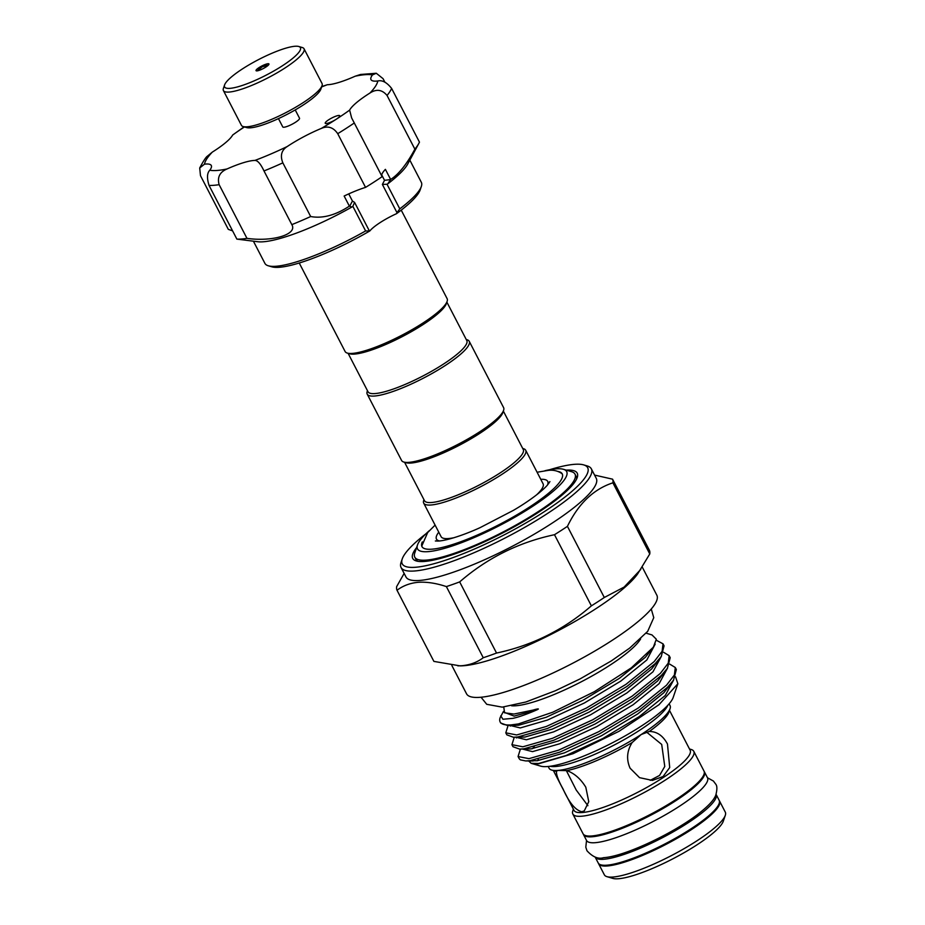 <?xml version="1.0" encoding="UTF-8"?>
<svg xmlns="http://www.w3.org/2000/svg" width="925" height="925" viewBox="0 0 925 925"><rect width="100%" height="100%" fill="white"/><g stroke="black" fill="none" stroke-linecap="round" stroke-linejoin="round"><path stroke-width="1.39" d="M716.089 794.367A68.115 13.806 152.6 0 1 675.042 830.8A68.115 13.806 152.6 0 1 603.69 859.279A68.115 13.806 152.6 0 1 595.145 857.059L598.209 862.967A68.115 13.806 152.6 0 0 606.754 865.199A68.115 13.806 152.6 0 0 678.152 836.697A68.115 13.806 152.6 0 0 719.153 800.275L716.089 794.367M704.179 771.473A68.115 13.806 152.6 0 1 704.422 771.855A68.115 13.806 152.6 0 1 663.422 808.277A68.115 13.806 152.6 0 1 592.023 836.778A68.115 13.806 152.6 0 1 583.478 834.547A68.115 13.806 152.6 0 1 583.305 834.13M704.422 771.855L707.486 777.775A68.115 13.806 152.6 0 1 666.486 814.197A68.115 13.806 152.6 0 1 595.099 842.698A68.115 13.806 152.6 0 1 586.543 840.467L583.478 834.547M322.05 85.655L320.859 89.147A42.689 8.649 152.6 0 1 291.167 112.203A42.689 8.649 152.6 0 1 250.236 127.835A42.689 8.649 152.6 0 1 246.709 127.592L243.159 126.552A45.406 9.204 -27.4 0 0 246.917 126.806A45.406 9.204 -27.4 0 0 290.462 110.191A45.406 9.204 -27.4 0 0 322.05 85.655A45.406 9.204 -27.4 0 0 322.039 83.516L304.036 48.771A45.406 9.204 152.6 0 1 276.529 73.156A45.406 9.204 152.6 0 1 228.914 92.072A45.406 9.204 152.6 0 1 223.411 90.569A45.406 9.204 152.6 0 1 223.399 88.43L224.59 84.927A42.689 8.649 -27.4 0 0 229.77 88.361A42.689 8.649 -27.4 0 0 278.228 68.392A42.689 8.649 -27.4 0 0 298.74 46.493A42.689 8.649 -27.4 0 0 295.214 46.25A42.689 8.649 -27.4 0 0 254.282 61.871A42.689 8.649 -27.4 0 0 224.59 84.927M298.74 46.493L302.29 47.533A45.406 9.204 152.6 0 1 304.036 48.771M256.93 70.89A7.261 1.468 152.6 0 1 256.04 70.647A7.261 1.468 152.6 0 1 260.445 66.739A7.261 1.468 152.6 0 1 268.065 63.721A7.261 1.468 152.6 0 1 268.944 63.964A7.261 1.468 152.6 0 1 264.538 67.86A7.261 1.468 152.6 0 1 256.93 70.89M223.411 90.569L241.413 125.314A45.406 9.204 -27.4 0 0 243.159 126.552M295.225 109.925L299.527 118.227A9.447 1.919 152.6 0 1 293.803 123.302A9.447 1.919 152.6 0 1 283.906 127.234A9.447 1.919 152.6 0 1 282.761 126.922L278.46 118.62M339.695 115.671A8.175 1.653 -27.4 0 0 331.543 118.123A8.175 1.653 -27.4 0 0 325.23 123.256A8.175 1.653 -27.4 0 0 325.276 123.326A8.175 1.653 -27.4 0 0 336.284 119.221A8.175 1.653 -27.4 0 0 339.741 115.741A8.175 1.653 -27.4 0 0 339.695 115.671M418.724 143.606A108.075 21.899 152.6 0 1 414.874 149.156C406.734 164.28 398.663 174.374 390.639 179.462L387.806 183.821A88.095 17.852 152.6 0 0 407.74 164.014L418.724 143.606A108.075 21.899 152.6 0 0 419.453 142.115L391.622 88.418A108.075 21.899 152.6 0 1 387.043 95.46C382.164 89.609 376.475 88.788 369.977 93.02A44.504 9.019 -27.4 0 0 349.627 110.11L351.627 117.903L354.287 122.979A108.075 21.899 152.6 0 1 337.729 133.686C333.358 127.315 327.878 125.569 321.287 128.436A44.504 9.019 -27.4 0 0 287.189 146.555C281.466 150.22 280.009 155.654 282.842 162.846A108.075 21.899 152.6 0 1 263.995 170.952C260.711 163.956 257.693 160.441 254.942 160.418A44.504 9.019 -27.4 0 0 227.076 168.94C219.757 172.05 217.109 177.288 219.133 184.676A108.075 21.899 152.6 0 1 209.038 185.416C206.772 178.062 207.027 172.998 209.802 170.223A44.504 9.019 -27.4 0 0 211.293 165.506A44.504 9.019 -27.4 0 0 204.483 164.164L199.708 167.98L200.482 175.669L228.313 229.365L232.603 230.868M384.858 82.128L383.066 78.671L376.29 73.26L372.486 74.913A44.504 9.019 -27.4 0 0 370.994 79.642A44.504 9.019 -27.4 0 0 371.249 80.013A44.504 9.019 -27.4 0 0 377.805 80.972C382.245 79.908 386.847 82.394 391.622 88.418M387.806 183.821L387.008 184.225L399.785 208.853A88.095 17.852 -27.4 0 0 421.337 186.468L420.147 189.96A85.366 17.297 152.6 0 1 396.501 213.698L396.998 212.669L382.372 184.457L384.522 180.317L390.315 179.635M421.337 186.468A88.095 17.852 -27.4 0 0 421.326 182.306L409.833 160.117M399.785 208.853L396.998 212.669M253.415 241.205L264.908 263.382A88.095 17.852 -27.4 0 0 265.417 264.122A88.095 17.852 -27.4 0 0 268.308 265.787A88.095 17.852 -27.4 0 0 365.618 230.949L352.853 206.321L351.916 207.027A88.095 17.852 152.6 0 1 257.798 241.737L236.869 239.113L209.038 185.416M401.23 210.137L447.122 298.659A57.443 11.643 152.6 0 1 447.122 301.365L446.324 303.701A55.627 11.273 152.6 0 1 422.783 324.756A55.627 11.273 152.6 0 1 349.696 353.789L347.337 353.096A57.443 11.643 152.6 0 1 345.118 351.523L299.238 263.012M447.122 301.365A57.443 11.643 152.6 0 1 422.806 323.114A57.443 11.643 152.6 0 1 347.337 353.096M367.479 390.697L367.213 391.448A57.443 11.643 -27.4 0 0 367.225 394.166L401.6 460.488A57.443 11.643 -27.4 0 0 403.809 462.049L406.179 462.743A55.627 11.273 -27.4 0 0 479.254 433.709A55.627 11.273 -27.4 0 0 502.807 412.654L503.605 410.33A57.443 11.643 -27.4 0 0 503.593 407.613L469.218 341.29A57.443 11.643 -27.4 0 0 467.009 339.729L466.246 339.51M403.809 462.049A57.443 11.643 -27.4 0 0 479.289 432.067A57.443 11.643 -27.4 0 0 503.605 410.33M367.225 394.166A57.443 11.643 -27.4 0 0 444.902 365.745A57.443 11.643 -27.4 0 0 469.218 341.29M348.101 353.315L368.011 391.749A55.627 11.273 -27.4 0 0 443.248 364.23A55.627 11.273 -27.4 0 0 466.79 340.55L446.868 302.117M503.35 411.082L523.261 449.515A55.627 11.273 152.6 0 1 499.72 473.184A55.627 11.273 152.6 0 1 424.494 500.703L404.572 462.28M522.729 448.463L523.481 448.683A57.443 11.643 152.6 0 1 525.701 450.255A57.443 11.643 152.6 0 1 501.385 474.71A57.443 11.643 152.6 0 1 423.696 503.119A57.443 11.643 152.6 0 1 423.696 500.413L423.951 499.662M525.701 450.255L543.091 483.81A57.443 11.643 152.6 0 1 536.465 494.967M540.755 479.3A62.669 12.696 152.6 0 1 547.727 481.405A62.669 12.696 152.6 0 1 547.45 485.082M562.388 474.213A79.007 16.014 -27.4 0 0 561.567 473.346C557.463 470.721 552.93 469.738 547.958 470.42L537.09 472.247M435.097 525.111L427.697 532.523L421.892 545.75A79.007 16.014 -27.4 0 0 422.135 546.918M558.191 471.484A79.007 16.014 152.6 0 1 562.238 473.889A79.007 16.014 152.6 0 1 528.799 507.513A79.007 16.014 152.6 0 1 421.95 546.606A79.007 16.014 152.6 0 1 422.32 541.911M544.894 470.744A84.002 17.02 152.6 0 1 563.441 469.299L571.523 471.669A90.222 18.28 152.6 0 1 575.003 474.132A90.222 18.28 152.6 0 1 536.812 512.531A90.222 18.28 152.6 0 1 414.793 557.174A90.222 18.28 152.6 0 1 414.782 552.919L417.51 544.941A84.002 17.02 152.6 0 1 429.385 530.615M575.003 474.132L576.159 476.375A90.222 18.28 152.6 0 1 576.541 479.173M563.441 469.299A84.002 17.02 152.6 0 1 531.123 507.339A84.002 17.02 152.6 0 1 452.024 546.062A84.002 17.02 152.6 0 1 417.51 544.941M397.022 590.266L433.894 661.398L460.072 665.873A107.161 21.714 -27.4 0 0 463.622 665.734A107.161 21.714 -27.4 0 0 558.92 630.307A107.161 21.714 -27.4 0 0 637.718 573.789L649.766 553.971A121.244 24.57 -27.4 0 0 649.408 550.294L612.535 479.162A121.244 24.57 152.6 0 1 612.893 482.827C593.607 489.14 578.449 503.651 567.43 526.348A121.244 24.57 152.6 0 1 554.491 534.708C518.844 542.247 487.232 557.972 459.667 581.906A121.244 24.57 152.6 0 1 446.382 586.589C436.253 583.224 426.957 581.779 418.505 582.276C410.261 583.004 403.092 585.664 397.022 590.266A121.244 24.57 152.6 0 1 396.663 586.589L404.132 573.431M642.285 567.129L656.831 595.18A107.161 21.714 152.6 0 1 592.324 652.483A107.161 21.714 152.6 0 1 479.994 697.323A107.161 21.714 152.6 0 1 466.547 693.819L451.851 665.48M457.829 665.85L461.76 665.722C470.073 664.971 477.242 662.312 483.255 657.733A121.244 24.57 -27.4 0 0 496.54 653.05C532.199 645.511 563.811 629.786 591.376 605.852A121.244 24.57 -27.4 0 0 604.303 597.492L624.144 587.063L640.713 569.476M401.057 567.488L405.971 576.957A107.161 21.714 -27.4 0 0 419.418 580.461A107.161 21.714 -27.4 0 0 531.748 535.633A107.161 21.714 -27.4 0 0 596.255 478.329L591.341 468.848A107.161 21.714 152.6 0 1 526.834 526.152A107.161 21.714 152.6 0 1 414.516 570.991A107.161 21.714 152.6 0 1 401.057 567.488A107.161 21.714 152.6 0 1 401.045 562.423L402.236 558.931A104.444 21.171 -27.4 0 0 415.36 567.279A104.444 21.171 -27.4 0 0 533.864 518.231A104.444 21.171 -27.4 0 0 583.675 464.893A104.444 21.171 -27.4 0 0 574.587 464.315A104.444 21.171 -27.4 0 0 549.589 469.738M594.567 475.08L612.535 479.162M583.675 464.893L587.213 465.934A107.161 21.714 152.6 0 1 591.341 468.848M587.895 805.687L576.252 790.089L566.331 770.571M719.326 800.692A68.115 13.806 152.6 0 1 719.558 801.062L725.293 812.127A68.115 13.806 152.6 0 1 725.293 815.341L723.315 821.157A63.571 12.881 152.6 0 1 679.343 855.359A63.571 12.881 152.6 0 1 618.409 878.75A63.571 12.881 152.6 0 1 612.87 878.403L606.973 876.669A68.115 13.806 152.6 0 1 604.349 874.807L598.614 863.753A68.115 13.806 152.6 0 1 598.44 863.349M725.293 815.341A68.115 13.806 152.6 0 1 678.198 851.971A68.115 13.806 152.6 0 1 612.893 877.039A68.115 13.806 152.6 0 1 606.973 876.669M719.558 801.062A68.115 13.806 152.6 0 1 678.557 837.483A68.115 13.806 152.6 0 1 607.17 865.985A68.115 13.806 152.6 0 1 598.614 863.753M689.495 748.984L691.148 749.47A68.115 13.806 152.6 0 1 693.773 751.32A68.115 13.806 152.6 0 1 652.784 787.742A68.115 13.806 152.6 0 1 581.386 816.243A68.115 13.806 152.6 0 1 572.829 814.012A68.115 13.806 152.6 0 1 572.829 810.797L573.384 809.167M693.773 751.32L704.006 771.068A68.115 13.806 152.6 0 1 663.005 807.49A68.115 13.806 152.6 0 1 591.618 835.98A68.115 13.806 152.6 0 1 583.062 833.76L572.829 814.012M669.492 710.388L690.131 750.21A65.386 13.251 152.6 0 1 650.772 785.175A65.386 13.251 152.6 0 1 582.23 812.532A65.386 13.251 152.6 0 1 574.02 810.393L553.381 770.571M581.825 811.745L584.265 810.901L588.762 801.651L585.803 787.221C580.784 778.966 574.494 773.427 566.909 770.606L557.648 770.456L556.468 771.381C556.202 774.792 558.376 780.631 563.024 788.921C569.153 802.646 575.419 810.254 581.825 811.745M669.145 703.798L670.035 705.532A68.115 13.806 152.6 0 1 670.047 708.747L668.856 712.238A65.386 13.251 152.6 0 1 649.281 731.478L648.899 731.502M670.047 708.747A68.115 13.806 152.6 0 1 641.21 734.519L632.157 742.555C626.907 750.892 626.213 759.437 630.087 768.189L639.533 777.659L652.403 780.423L663.086 776.526L669.712 767.542L667.468 744.012C662.982 735.664 656.923 731.478 649.281 731.478L641.21 734.519A68.115 13.806 152.6 0 1 557.648 770.456A68.115 13.806 152.6 0 1 551.716 770.074A68.115 13.806 152.6 0 1 549.092 768.224L548.201 766.49M632.157 742.555A65.386 13.251 152.6 0 1 566.909 770.606M520.393 749.1L518.069 756.523L528.973 758.65L558.654 750.14L598.672 731.721L638.192 708.076L666.474 685.252L674.394 674.984L675.296 667.515L669.781 664.15M675.296 667.515L676.348 669.538L673.527 680.176L667.515 687.275L639.244 710.099L599.724 733.745L559.706 752.164L530.025 760.674L525.724 760.94L520.474 759.888A90.268 18.292 152.6 0 1 519.006 758.327L518.069 756.523M500.136 721.928L500.703 723.015L507.316 725.408L518.382 723.94A90.268 18.292 152.6 0 1 511.467 724.876A90.268 18.292 152.6 0 1 500.136 721.928A90.268 18.292 152.6 0 1 500.136 717.661L503.397 711.522M508.114 725.42L505.79 732.831L516.693 734.959L546.374 726.449L586.404 708.041L625.913 684.384L654.195 661.572L662.115 651.293L663.017 643.823L656.345 640.262M663.017 643.823L664.069 645.847L661.248 656.484L655.235 663.595L626.965 686.408L587.444 710.065L547.427 728.484L517.746 736.982L513.444 737.248L506.842 734.855L505.79 732.831M514.254 737.26L511.93 744.683L522.833 746.799L552.514 738.3L592.543 719.881L632.053 696.224L660.334 673.412L668.255 663.132L669.157 655.675L663.641 652.31M669.157 655.675L670.209 657.698L667.388 668.324L661.375 675.435L633.105 698.259L593.584 721.905L553.566 740.324L523.885 748.834L519.584 749.1L512.982 746.706L511.93 744.683M510.253 726.09L510.808 725.431M516.381 737.93L516.948 737.283M675.539 676.811L677.863 683.737L673.169 697.496A76.243 15.447 152.6 0 1 620.444 738.508A76.243 15.447 152.6 0 1 547.357 766.559A76.243 15.447 152.6 0 1 540.72 766.143L531.181 763.333L528.661 760.963M677.863 683.737L658.982 704.723L619.103 731.259L573.061 753.702L538.489 763.807L531.181 763.333L538.662 763.472L565.973 755.552L602.834 738.497L639.221 716.621L665.248 695.507L673.678 679.956M640.643 638.874A76.243 15.447 152.6 0 1 585.664 679.482A76.243 15.447 152.6 0 1 515.849 705.763A76.243 15.447 152.6 0 1 511.571 705.775M503.767 707.001L504.564 712.817L513.942 714.054L533.39 710.018C535.286 709.336 541.391 707.903 536.442 710.053C526.938 714.181 519.11 716.944 512.97 718.343L502.934 719.257L500.76 715.834M518.382 723.94L552.815 712.192L594.382 691.669L631.37 667.815L653.339 647.199L656.334 639.233L651.986 634.92L646.147 633.197M646.448 731.987L661.699 744.44L664.774 766.455L659.583 775.428L650.217 780.353M556.029 770.768L556.468 771.381A65.386 13.251 152.6 0 1 555.266 771.115L551.716 770.074M566.181 470.097A92.639 18.777 152.6 0 1 577.223 477.543A92.639 18.777 152.6 0 1 513.167 527.377A92.639 18.777 152.6 0 1 424.355 561.463A92.639 18.777 152.6 0 1 416.296 560.955A92.639 18.777 152.6 0 1 416.585 547.646M418.031 561.336A90.222 18.28 152.6 0 1 415.949 559.417L414.793 557.174M537.714 760.674A76.243 15.447 152.6 0 1 538.362 759.101M425.847 533.875A104.444 21.171 -27.4 0 0 402.236 558.931M446.382 586.589L483.255 657.733M496.54 653.05L459.667 581.906M554.491 534.708L591.376 605.852M604.303 597.492L567.43 526.348M612.893 482.827L649.766 553.971M439.629 540.975A62.669 12.696 152.6 0 1 436.461 539.078A62.669 12.696 152.6 0 1 438.762 532.176M454.025 537.702A57.443 11.643 152.6 0 1 441.098 536.673L423.696 503.119M351.916 207.027L349.373 206.136C335.474 215.259 322.571 218.716 310.673 216.531A108.075 21.899 152.6 0 1 291.826 224.636C297.827 234.314 272.84 242.015 246.963 238.361A108.075 21.899 152.6 0 1 236.869 239.113M268.308 265.787L271.846 266.828A85.366 17.297 152.6 0 0 369.827 230.949A27.241 5.527 152.6 0 1 396.501 213.698M349.373 206.136L344.146 196.031A44.504 9.019 152.6 0 1 365.548 187.382A108.075 21.899 152.6 0 0 382.118 176.663L354.287 122.979M414.874 149.156L387.043 95.46M381.794 176.051A44.504 9.019 152.6 0 1 385.401 169.356L390.639 179.462M310.673 216.531L282.842 162.846M365.548 187.382L337.729 133.686M369.827 230.949L365.618 230.949M246.963 238.361L219.133 184.676M291.826 224.636L263.995 170.952M321.727 86.592L327.346 84.718A44.504 9.019 -27.4 0 0 355.212 76.197L360.53 74.474L376.29 73.26M199.708 167.98C203.407 160.973 205.986 157.019 207.443 156.128L212.311 152.116A44.504 9.019 -27.4 0 0 232.661 135.027L244.108 126.829M349.916 205.755L352.448 201.06L354.599 202.413L369.225 230.626M352.853 206.321L354.599 202.413M382.372 184.457L387.008 184.225M258.873 70.161A4.995 1.018 -27.4 0 0 264.989 67.548A4.995 1.018 -27.4 0 0 266.527 65.236A4.995 1.018 -27.4 0 0 260.411 67.849A4.995 1.018 -27.4 0 0 258.873 70.161M667.827 705.266A68.115 13.806 152.6 0 1 620.155 741.85A68.115 13.806 152.6 0 1 555.601 766.501A68.115 13.806 152.6 0 1 550.167 766.258M536.442 710.053L514.103 716.1L503.836 712.169M655.166 644.135L646.829 659.976L620.802 681.089L584.415 702.965L547.554 720.02L520.243 727.94L509.999 725.431M661.398 656.264L652.969 671.816L626.942 692.929L590.555 714.817L553.693 731.86L526.383 739.78L516.138 737.271M667.538 668.104L659.109 683.668L633.082 704.769L596.694 726.657L559.833 743.712L532.523 751.632L522.243 748.996M653.339 647.199L645.407 657.247L619.38 678.349L582.993 700.237L546.143 717.291L518.821 725.2L507.316 725.408M661.248 656.484L651.547 669.087L625.52 690.2L589.132 712.077L552.283 729.131L524.961 737.052L513.444 737.248M667.388 668.324L657.687 680.927L631.659 702.04L595.272 723.917L558.411 740.971L531.1 748.892L519.584 749.1M673.527 680.176L663.826 692.767L637.799 713.88L601.412 735.768L564.551 752.811L537.24 760.732L530.048 760.674M532.268 748.73L534.268 746.741M254.942 160.418A97.171 19.691 -27.4 0 0 287.189 146.555M321.287 128.436A97.171 19.691 -27.4 0 0 336.284 119.221A97.171 19.691 -27.4 0 0 349.627 110.11M369.977 93.02A97.171 19.691 -27.4 0 0 377.805 80.972M372.486 74.913A97.171 19.691 -27.4 0 0 355.212 76.197M327.346 84.718A97.171 19.691 -27.4 0 0 321.611 86.938M244.466 126.933A97.171 19.691 -27.4 0 0 232.661 135.027M212.311 152.116A97.171 19.691 -27.4 0 0 204.483 164.164M209.802 170.223A97.171 19.691 -27.4 0 0 227.076 168.94M384.522 180.317L381.748 174.975M348.737 193.892L352.448 201.06M707.475 777.763L713.418 781.047L715.661 784.065C717.233 785.788 717.28 789.476 715.788 795.142C714.192 799.235 710.192 804.819 696.837 815.052C671.076 834.477 624.051 856.55 603.586 857.672C598.278 859.325 592.74 857.024 586.97 850.757L585.803 847.196L586.531 840.455M268.354 65.12L262.18 66.785L257.335 70.843M547.727 481.405L548.779 483.44M549.901 481.601L547.427 485.116C540.894 492.516 526.36 502.818 513.491 510.311L480.029 527.678C465.888 534.164 448.498 540.246 438.716 541.056L435.351 540.975M481.035 697.23L486.735 704.307L502.217 707.139L525.839 702.006L555.439 690.721L580.021 678.938L611.24 660.959L629.682 648.101L647.697 631.336L653.767 617.669L651.258 608.997M525.724 760.94L533.182 760.997M436.461 539.078L437.513 541.113"/></g></svg>
